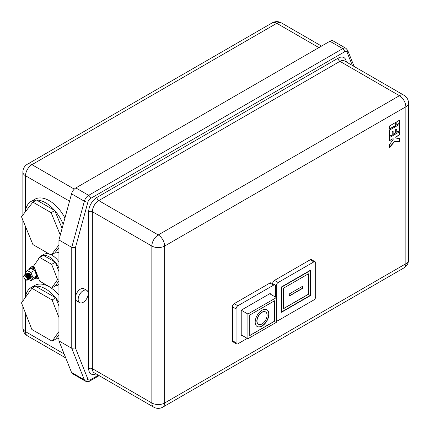 <?xml version="1.0" encoding="UTF-8"?>
<svg xmlns="http://www.w3.org/2000/svg" width="430" height="430" viewBox="0 0 430 430"><rect width="100%" height="100%" fill="white"/><g stroke="black" fill="none" stroke-linecap="round" stroke-linejoin="round"><path stroke-width="0.64" d="M27.472 280.07C25.52 280.451 24.263 279.274 23.688 276.538L24.171 275.173L27.665 278.817L27.026 280.07L27.332 280.123L28.02 278.742L27.208 276.216A2.978 1.72 60 0 1 28.09 278.704A2.978 1.72 60 0 1 27.472 280.07L28.219 277.947L26.821 275.318L24.596 274.856L26.348 275.264L27.208 276.216M27.24 273.335L27.703 273.061A2.978 1.72 -120 0 0 27.703 273.061L27.853 273.023M24.956 274.657L27.031 275.195L28.428 277.828L27.697 279.935M25.413 274.394L27.488 274.931L28.885 277.565L28.154 279.667M25.87 274.13L27.95 274.668L29.348 277.296L28.611 279.403M26.327 273.862L28.407 274.404L29.804 277.033L29.068 279.14M26.784 273.598L28.864 274.141L30.261 276.769L29.525 278.877M27.343 273.27L29.321 273.872L30.718 276.506L29.982 278.613M27.703 272.986L30.412 274.367L31.223 276.898L30.444 278.35M28.423 277.775L28.111 277.484M28.6 279.414L30.863 280.72L34.529 278.608A5.568 3.214 -120 0 0 35.631 278.35A5.568 3.214 -120 0 0 36.786 275.802A5.568 3.214 -120 0 0 34.529 270.384A5.568 3.214 -120 0 0 30.96 268.449A5.568 3.214 -120 0 0 30.068 268.707A5.568 3.214 -120 0 0 29.401 269.352M35.212 269.605A5.568 3.214 -120 0 0 30.982 268.18L30.068 268.707M34.744 268.401A6.471 3.736 -120 0 0 30.53 267.396A6.471 3.736 -120 0 0 29.267 269.427M34.174 266.928A6.471 3.736 -120 0 0 31.444 266.863L30.53 267.396M265.514 311.911A7.122 4.112 120 0 0 265.423 311.858A7.122 4.112 120 0 0 261.865 312.212A7.122 4.112 120 0 0 257.215 318.485A7.122 4.112 120 0 0 258.306 324.188A7.122 4.112 120 0 0 258.398 324.241M262.047 312.314A7.122 4.112 120 0 0 257.398 318.592A7.122 4.112 120 0 0 258.489 324.295A7.122 4.112 120 0 0 262.047 323.94A7.122 4.112 120 0 0 266.697 317.668A7.122 4.112 120 0 0 265.606 311.965A7.122 4.112 120 0 0 262.047 312.314M262.047 326.058A9.707 5.606 120 0 0 268.39 317.501A9.707 5.606 120 0 0 266.901 309.724A9.707 5.606 120 0 0 262.047 310.202A9.707 5.606 120 0 0 255.705 318.759A9.707 5.606 120 0 0 257.194 326.537A9.707 5.606 120 0 0 262.047 326.058M257.102 326.483A9.707 5.606 120 0 0 261.865 325.951A9.707 5.606 120 0 0 268.18 317.48A9.707 5.606 120 0 0 266.81 309.67M83.194 302.328A7.122 4.112 -60 0 1 79.631 302.682A7.122 4.112 -60 0 1 78.54 296.974A7.122 4.112 -60 0 1 83.194 290.702A7.122 4.112 -60 0 1 86.752 290.347A7.122 4.112 -60 0 1 87.844 296.055A7.122 4.112 -60 0 1 83.194 302.328M79.631 302.682L76.889 301.097A7.122 4.112 -60 0 1 75.411 297.834A7.122 4.112 -60 0 1 80.448 289.116A7.122 4.112 -60 0 1 84.006 288.761L86.752 290.347M25.311 211.872A28.998 16.743 60 0 1 31.164 201.38A28.998 16.743 60 0 1 36.555 200.025A28.998 16.743 60 0 1 45.666 202.82A28.998 16.743 60 0 1 54.777 210.544A28.998 16.743 60 0 1 63.205 224.363M31.164 201.38L34.83 199.267A28.998 16.743 60 0 1 49.326 200.702A28.998 16.743 60 0 1 64.935 218.037M38.055 259.709A16.829 9.718 60 0 1 40.915 256.049A16.829 9.718 60 0 1 43.322 255.291A16.829 9.718 60 0 1 49.326 256.882A16.829 9.718 60 0 1 55.33 262.225A16.829 9.718 60 0 1 58.937 268.067M40.915 256.049L43.656 254.463A16.829 9.718 60 0 1 49.461 254.119M51.385 254.92A16.829 9.718 60 0 1 52.073 255.296A16.829 9.718 60 0 1 58.937 261.773M58.937 302.252A28.998 16.743 -120 0 0 55.76 297.856A28.998 16.743 -120 0 0 35.566 286.197A28.998 16.743 -120 0 0 31.164 287.519A28.998 16.743 -120 0 0 25.381 297.463M58.937 295.157A28.998 16.743 -120 0 0 34.83 285.407L31.164 287.519M27.923 279.801L28.676 277.683L27.278 275.055L25.187 274.528M28.38 279.532L29.186 278.076L29.133 277.42L27.735 274.791L25.553 274.345M28.837 279.269L29.595 277.156L28.197 274.523L26.101 274.001M29.294 279.005L30.052 276.893L28.654 274.259L26.558 273.733M29.756 278.742L30.508 276.63L29.111 273.996L27.015 273.469M30.213 278.479L31.014 277.017C30.535 274.308 29.401 273.007 27.606 273.12L27.713 273.055A2.978 1.72 -120 0 0 27.687 273.072M30.616 278.253A2.978 1.72 -120 0 0 30.675 278.221A2.978 1.72 -120 0 0 31.293 276.856A2.978 1.72 -120 0 0 30.412 274.367M27.09 274.603A2.978 1.72 -120 0 0 27.122 274.91M27.23 275.394A2.978 1.72 -120 0 0 27.552 276.227M27.783 276.635A2.978 1.72 -120 0 0 28.321 277.355M30.863 280.72L33.126 277.914L30.863 272.496L27.294 270.561L25.252 273.367L25.623 274.259M34.529 278.608L36.786 275.802L34.529 270.384L30.96 268.449L27.294 270.561M29.562 274.125A5.568 3.214 -120 0 0 30.578 275.926M30.976 276.447A5.568 3.214 -120 0 0 31.175 276.673A5.568 3.214 -120 0 0 31.223 276.726M34.481 278.635A6.471 3.736 -120 0 0 37.002 278.602A6.471 3.736 -120 0 0 38.12 277.14M35.631 278.35L36.55 277.818A5.568 3.214 -120 0 0 37.657 275.936M37.002 278.602L37.915 278.076A6.471 3.736 -120 0 0 38.351 277.742M58.937 317.453L52.1 299.973L31.906 288.315L21.5 302.908L31.874 329.482L52.132 341.178L55.792 339.066A28.998 16.743 -120 0 0 58.937 338.34M52.132 341.178L58.937 331.605M71.552 372.471A6.471 3.736 120 0 0 72.6 373.745L85.419 381.147A6.471 3.736 -60 0 1 84.366 379.867L71.552 372.471L58.937 340.904L58.937 239.967L71.751 247.368L84.366 201.235A6.471 3.736 -60 0 1 88.655 195.333L75.836 187.931L329.907 41.248A6.471 3.736 -60 0 1 333.142 40.931L345.957 48.327A6.471 3.736 -60 0 0 342.721 48.649L329.907 41.248M389.494 137.557L389.494 140.728L393.127 138.632L393.127 139.691L389.494 144.426L389.494 147.597L394.719 141.416L399.561 141.787L399.561 138.616L395.901 138.089L395.901 137.03L399.561 134.918L399.561 131.747L389.494 137.557M389.494 130.172L389.494 136.509L392.241 134.929L392.241 131.757L393.127 131.241L393.127 134.413L395.874 132.827L395.874 129.656L396.788 129.129L396.788 132.3L399.561 130.698L399.561 124.356L389.494 130.172M396.815 121.765L396.815 124.936L399.561 123.351L399.561 120.18L396.815 121.765M389.494 125.99L389.494 129.161L395.901 125.463L395.901 122.292L389.494 125.99M232.393 340.641L236.054 342.758A2.591 1.494 120 0 0 236.591 343.941L232.926 341.829A2.591 1.494 -60 0 1 232.393 340.641L232.393 306.821A2.591 1.494 -60 0 1 234.221 303.65L237.881 305.762A2.591 1.494 120 0 0 236.054 308.933L232.393 306.821M275.41 297.044L275.41 286.208A2.591 1.494 120 0 0 274.877 285.025A2.591 1.494 120 0 0 273.582 285.154L269.922 283.037L234.221 303.65M269.922 283.037A2.591 1.494 -60 0 1 271.212 282.913L274.877 285.025M272.668 283.752L272.668 283.569A2.591 1.494 -60 0 1 274.496 280.398L278.156 282.51A2.591 1.494 120 0 0 276.329 285.681L272.668 283.569M276.372 319.947A2.591 1.494 120 0 0 276.861 320.689A2.591 1.494 120 0 0 278.156 320.56L313.857 299.952A2.591 1.494 120 0 0 315.685 296.781L315.685 262.956A2.591 1.494 120 0 0 315.152 261.773A2.591 1.494 120 0 0 313.857 261.902L310.197 259.79L274.496 280.398M310.197 259.79A2.591 1.494 -60 0 1 311.487 259.661L315.152 261.773M58.937 239.967L71.552 193.839L84.366 201.235A2.591 0.876 15.3 0 0 87.913 202.046L75.411 247.75L71.751 247.368L71.751 348.305L58.937 340.904M75.836 187.931A6.471 3.736 120 0 0 71.552 193.839M58.937 284.273A16.829 9.718 60 0 1 57.738 285.192A16.829 9.718 60 0 1 55.33 285.95L51.67 288.062L39.657 281.129L33.766 265.864L39.657 257.403L51.67 264.337L57.566 279.602L51.67 288.062M58.937 252.2A28.998 16.743 60 0 1 54.777 252.964L51.116 255.076L32.895 244.557L21.5 216.768L32.895 202.138L51.116 212.656L60.286 235.033M58.937 245.03L51.116 255.076M51.116 212.656L54.777 210.544L36.555 200.025L32.895 202.138M54.777 210.544L62.097 228.405M58.937 247.615L54.777 252.964M58.937 280.774L55.33 285.95M58.937 278.812L57.566 279.602M51.67 264.337L55.33 262.225L43.322 255.291L39.657 257.403M55.33 262.225L58.937 271.561M58.937 305.977L55.76 297.856L52.1 299.973M55.76 297.856L35.566 286.197L31.906 288.315M55.792 339.066L58.937 334.642M276.329 297.571L276.329 285.681M313.857 261.902L278.156 282.51M281.5 286.923L281.5 312.287L310.514 295.539L310.514 270.169L281.5 286.923L281.774 287.084L281.774 311.815L310.24 295.378L310.514 295.539M247.266 338.394L237.881 343.812A2.591 1.494 120 0 1 236.591 343.941M273.582 285.154L237.881 305.762M236.054 342.758L236.054 308.933M270.239 294.055L270.239 293.421L241.225 310.175L241.225 335.54L241.773 335.223M310.24 295.378L310.24 270.647L281.774 287.084M309.965 270.486L310.24 270.647M281.5 311.659L281.774 311.815M308.407 294.324L308.407 273.819L283.606 288.138L283.606 308.643L308.407 294.324L308.315 273.872M283.606 308.536L308.315 294.27M289.277 293.953L289.277 296.066L302.553 288.401L302.553 286.289L289.277 293.953M289.277 295.856L302.371 288.299L302.371 286.396M269.691 293.738L276.372 297.598L247.906 314.034L247.906 338.765L276.372 322.333L276.372 297.598M241.225 334.906L247.906 338.765M241.225 310.175L247.906 314.034M274.544 300.769L249.739 315.093L249.739 335.594L274.544 321.274L274.544 300.769M249.739 335.491L274.453 321.221L274.453 300.823M389.494 128.952L395.718 125.356L395.718 122.399M396.815 124.721L399.379 123.243L399.379 120.282M396.788 132.091L399.379 130.591L399.379 124.463M393.127 134.203L395.691 132.725L395.691 129.554L396.788 129.129M389.494 136.299L392.058 134.821L392.058 131.65L393.127 131.241M395.901 138.089L395.718 136.923L399.379 134.81L399.379 131.849M389.494 147.275L394.536 141.309L399.379 141.68L399.379 138.589M389.494 140.519L393.127 138.632M33.126 277.914L36.786 275.802M30.863 272.496L34.529 270.384M75.411 247.75L75.411 347.924L71.751 348.305L84.366 379.867A2.591 1.924 158.2 0 0 87.913 379.195A3.881 2.241 120 0 0 90.483 379.765L98.389 375.202M27.176 278.704A2.327 1.344 -120 0 0 25.526 275.85A2.327 1.344 -120 0 0 23.881 276.802A2.327 1.344 -120 0 0 25.526 279.656A2.327 1.344 -120 0 0 27.176 278.704M69.547 201.175L25.526 175.762L25.526 210.415M25.526 226.594L25.526 272.991M25.526 274.028L25.526 274.318M25.526 279.871L25.526 296.555M25.526 313.228L25.526 331.659L64.156 353.96M96.051 373.858A11.648 6.724 -60 0 1 88.688 368.65L88.688 211.694A11.648 6.724 -60 0 1 96.922 197.429L338.114 58.179A11.648 6.724 -60 0 1 346.306 61.958M352.337 65.441L347.123 52.39A3.881 2.241 120 0 0 344.554 51.82L90.483 198.504A3.881 2.241 120 0 0 87.913 202.046M75.411 347.924L87.913 379.195M90.483 198.504A2.591 1.494 60 0 0 88.655 195.333L342.721 48.649A2.591 1.494 60 0 1 344.554 51.82M88.688 368.65A2.591 1.494 180 0 1 92.348 368.65A9.062 5.23 120 0 0 94.224 372.799L153.72 407.151A9.062 5.23 120 0 1 151.844 403.001L151.844 246.046L92.348 211.694L92.348 368.65L151.844 403.001A9.062 5.23 0 0 0 164.658 403.001L405.845 263.751L405.845 106.796L164.658 246.046L164.658 403.001A9.062 5.23 -120 0 1 162.782 407.151L403.969 267.901A9.062 5.23 -120 0 0 405.845 263.751A9.062 5.23 0 0 0 408.5 260.053A9.062 9.062 0 0 1 403.969 267.901M408.5 260.053L408.5 103.098A9.062 5.23 0 0 1 405.845 106.796A9.062 5.23 -120 0 0 399.438 95.696L339.942 61.35L98.755 200.6L158.251 234.947L399.438 95.696A9.062 5.23 120 0 1 403.969 95.25L344.473 60.899A9.062 5.23 120 0 0 339.942 61.35A2.591 1.494 60 0 1 338.114 58.179M318.888 47.612L276.786 23.301L31.933 164.663L74.304 189.125M27.402 164.212A9.062 9.062 0 0 0 22.876 172.059A9.062 5.23 180 0 0 25.526 175.762A9.062 5.23 -60 0 1 31.933 164.663A9.062 5.23 -120 0 0 27.402 164.212L272.255 22.849A9.062 5.23 60 0 1 276.786 23.301A9.062 5.23 -60 0 1 281.317 22.849A9.062 9.062 0 0 0 272.255 22.849M25.526 331.659A9.062 5.23 180 0 1 22.876 327.961A9.062 9.062 0 0 0 27.402 335.808A9.062 5.23 -60 0 1 25.526 331.659M164.658 246.046A9.062 5.23 -120 0 0 158.251 234.947A9.062 5.23 -60 0 0 151.844 246.046A9.062 5.23 0 0 0 164.658 246.046M96.922 197.429A2.591 1.494 60 0 0 98.755 200.6A9.062 5.23 120 0 0 92.348 211.694A2.591 1.494 180 0 0 88.688 211.694M354.132 66.478L347.698 50.374A2.591 1.924 158.2 0 1 347.123 52.39M90.483 379.765A2.591 1.494 60 0 1 89.945 380.953C88.773 381.808 87.263 381.872 85.419 381.147M30.181 278.14L29.767 278.205M28.369 277.522L28.004 277.151M27.144 275.662L27.015 275.178M26.961 274.781L26.956 274.512M29.831 278.35L29.536 278.457M26.757 276.119L26.558 275.442M28.009 278.93L27.665 278.79M27.95 279.263L27.611 279.215M27.886 279.462L27.504 279.527M57.738 285.192L58.937 284.504M30.826 277.13L30.433 277.979M26.552 274.087L27.015 274.044M25.107 274.915L25.639 274.84M321.543 46.075L281.317 22.849M22.876 172.059L22.876 215.005M22.876 220.117L22.876 300.984M22.876 306.429L22.876 327.961M65.747 357.943L27.402 335.808M408.5 103.098A9.062 9.062 0 0 0 403.969 95.25M153.72 407.151A9.062 9.062 0 0 0 162.782 407.151M347.698 50.374L345.957 48.327M99.147 375.643L89.945 380.953M276.861 320.689L276.372 320.404"/></g></svg>

